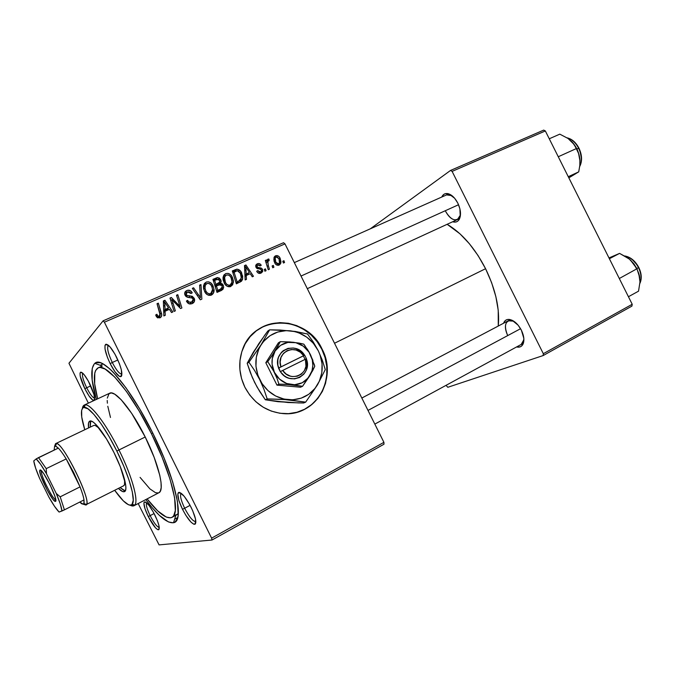 <?xml version="1.0" encoding="UTF-8"?>
<svg xmlns="http://www.w3.org/2000/svg" width="675" height="675" viewBox="0 0 675 675"><rect width="100%" height="100%" fill="white"/><g stroke="black" fill="none" stroke-linecap="round" stroke-linejoin="round"><path stroke-width="1.01" d="M300.923 410.94C323.924 402.342 333.779 371.967 321.815 349.245L322.085 349.102C337.804 377.873 316.17 416.264 284.006 413.665C266.735 412.163 253.69 403.338 244.865 387.197L241.549 378.591L239.895 369.579L239.979 360.526L241.785 351.793L245.227 343.727L250.155 336.639L256.365 330.809L263.596 326.43L271.569 323.671L279.965 322.616L288.461 323.283L296.747 325.637L304.518 329.577L311.496 334.935L317.419 341.525L322.085 349.102L325.316 357.379L327.004 366.069L327.08 374.844L325.519 383.383L322.388 391.382L317.773 398.52L311.842 404.536L304.805 409.185L296.924 412.265L288.495 413.648L279.838 413.26L271.299 411.092L263.225 407.227L255.935 401.811L249.733 395.035L244.865 387.197C238.967 374.735 238.165 362.264 242.46 349.802C254.137 314.01 306.914 314.761 322.085 349.102L321.815 349.245C310.567 325.24 278.792 314.997 258.052 329.594M112.286 362.492C116.168 369.968 119.306 373.832 121.686 374.077L121.913 374.001C119.593 374.178 116.387 370.339 112.286 362.492L117.872 359.961L112.286 362.492C107.949 353.143 106.667 347.406 108.43 345.296L108.228 345.414C106.768 347.878 108.127 353.565 112.286 362.492L110.177 363.631L112.286 362.492M116.598 357.261C121.694 368.381 123.069 374.861 120.732 376.684C118.057 376.388 114.539 372.043 110.177 363.631L115.045 371.858L119.382 376.346L121.255 376.439L121.753 375.553L121.289 369.613L119.416 363.698L114.969 354.173L109.974 346.832L106.186 344.199L104.979 345.532L105.047 349.11L107.426 357.387L110.177 363.631C105.494 353.607 103.958 347.203 105.57 344.427C108.017 343.685 111.696 347.962 116.598 357.261M184.663 508.258C189.186 516.847 192.839 521.303 195.632 521.615L195.851 521.522C193.151 521.665 189.422 517.244 184.663 508.258L190.088 505.347L184.663 508.258C180.824 500.091 179.685 495.121 181.246 493.324L181.052 493.467C179.786 495.56 180.984 500.487 184.663 508.258L182.486 509.271L184.663 508.258M191.168 507.431C195.691 517.151 196.906 522.779 194.805 524.323C191.666 523.952 187.566 518.932 182.486 509.271L185.802 515.236L190.907 522.045L193.674 524.171L195.412 523.91L195.531 519.134L192.653 510.612L189.506 504.284L184.191 496.285L179.803 492.472L178.824 492.387L177.82 494.041L178.841 500.361L182.486 509.271C178.352 500.546 176.985 494.994 178.394 492.632C181.221 491.864 185.473 496.792 191.168 507.431M150.145 515.641C154.01 523.049 157.047 526.981 159.258 527.445C157.047 526.981 154.01 523.049 150.145 515.641L154.111 513.54L150.145 515.641C146.914 508.849 145.732 504.562 146.618 502.774C145.732 504.562 146.914 508.849 150.145 515.641L148.264 516.527L150.145 515.641M154.921 515.118C158.912 523.623 160.127 528.525 158.557 529.808C156.111 529.411 152.677 524.99 148.264 516.527L155.436 527.766L157.688 529.656L159.022 529.453L158.878 525.319L157.351 520.594L153.478 512.367L148.964 505.339L145.37 501.938L144.104 502.284L143.902 503.246L144.998 508.722L148.264 516.527C144.577 508.773 143.26 503.93 144.315 502.006C146.517 501.542 150.053 505.913 154.921 515.118M86.687 387.754C90.079 394.327 92.737 397.794 94.66 398.166C92.737 397.794 90.079 394.327 86.687 387.754L90.754 385.889L86.687 387.754C83.093 380.109 81.776 375.249 82.755 373.165C81.776 375.249 83.093 380.109 86.687 387.754L84.856 388.741L86.687 387.754M89.783 383.856C94.213 393.415 95.58 398.95 93.867 400.461C91.741 400.148 88.737 396.242 84.856 388.741L89.066 396.006L92.72 400.089L94.213 400.292L94.584 399.583L93.985 394.554L88.366 381.147L84.097 374.625L80.958 372.127L80.03 373.148L80.215 376.161L84.856 388.741C80.747 380 79.279 374.515 80.46 372.279C82.392 371.807 85.497 375.663 89.783 383.856M445.635 211.418C450.765 219.856 455.406 221.906 459.532 217.578L460.468 215.004L457.414 219.569C453.254 220.725 449.331 218.008 445.635 211.418M457.819 203.124C460.848 209.739 461.303 215.182 459.202 219.459C457.675 221.881 455.49 222.649 452.647 221.771L455.844 222.024L457.372 221.4L458.654 220.261L460.257 216.582L459.886 208.727L457.819 203.124L454.646 198.256L448.926 193.928L445.348 193.666L443.846 194.358L441.762 197.041C443.019 194.29 445.061 193.151 447.871 193.632C451.668 194.611 454.984 197.775 457.819 203.124M521.193 344.444L523.176 342.284L523.893 339.668L521.21 344.436M521.395 330.227C524.028 335.829 524.568 340.478 523.007 344.174C521.665 346.705 519.522 347.633 516.569 346.958L520.13 346.882L521.564 346.056L523.471 342.968L523.834 338.369L521.395 330.227L518.147 325.215L512.114 320.262L508.233 319.402L506.571 319.781L505.17 320.667L503.55 323.249C504.588 320.448 506.537 319.182 509.389 319.444C513.987 320.347 517.987 323.941 521.395 330.227M173.981 515.27L175.922 515.118L178.335 513.498L176.867 514.738L173.981 515.27M179.339 492.927L179.229 492.353L179.339 492.927M152.693 432.928C175.821 478.963 184.764 521.674 173.534 522.712C167.13 523.488 157.882 515.776 145.783 499.584L152.17 507.667L159.3 515.303L168.463 521.952L173.171 522.788L175.011 522.062L177.533 518.257L178.183 515.177L177.466 501.491L172.69 481.95L164.168 458.3L152.693 432.928L139.463 408.535L125.879 387.669L113.366 372.389L109.645 368.769L103.098 363.926L100.33 362.72L95.909 362.694L94.281 363.85L92.23 368.356L92.154 380L96.322 399.44C90.821 379.983 90.323 367.951 94.829 363.344C102.414 355.219 130.275 387.264 152.693 432.928M485.578 268.709C474.812 247.936 462.004 233.137 447.145 224.302L459.962 233.812L469.378 243.717L478.052 255.53L485.578 268.709L334.522 343.246L485.578 268.709L491.619 282.656L495.889 296.738L498.226 310.314L498.268 326.042C499.888 308.694 495.653 289.583 485.578 268.709M159.072 544.894L211.984 540.025L383.982 444.218L383.915 442.336L284.985 243.878L104.38 322.211L211.613 538.144L383.915 442.336L383.982 444.218L211.984 540.025L159.072 544.894L138.172 503.558L159.072 544.894M232.352 277.248L233.44 281.087L232.664 284.833L229.863 286.782L226.943 286.132L224.724 283.922L223.147 280.024L223.062 277.324L223.982 274.944L225.906 273.518L228.175 273.4L230.487 274.657L232.352 277.248C230.909 274.16 228.682 272.945 225.669 273.611L223.13 276.952L224.21 283.019C225.686 286.006 227.88 287.162 230.808 286.495L233.415 282.496L232.352 277.248L231.331 278.159L232.352 277.248M246.223 275.484L246.451 279.382L245.168 279.948L244.493 265.604L245.936 264.971L253.462 276.277L252.281 276.801L250.273 273.696L246.223 275.484L250.273 273.696L252.281 276.801L253.462 276.277L245.936 264.971L244.493 265.604L245.168 279.948L246.451 279.382L246.223 275.484L245.008 276.522L246.223 275.484M160.051 317.815L157.241 317.596L155.689 314.989L156.904 314.255L157.68 315.925L158.802 316.457L160.237 315.377L157.013 303.716L158.321 303.151L161.705 314.702L161.376 316.659L160.051 317.815C161.764 316.685 162.194 315.073 161.342 312.981L158.321 303.151L157.013 303.716L159.933 313.217L159.41 316.322L157.511 315.706L156.904 314.255L155.689 314.989L156.499 316.786L160.051 317.815M194.197 298.291L194.408 301.421L191.827 303.733L188.806 303.725L186.418 301.042L187.599 300.341L188.983 302.122L190.924 302.324L192.755 301.261L193.185 299.43L192.012 297.953L187.414 297.245L185.87 296.367L184.646 293.87L185.161 291.819L187.549 290.284L190.544 290.79L192.24 292.84L191.059 293.515L189.911 292.098L187.962 291.828L186.266 293.026L186.3 294.654L187.312 295.549L192.257 296.274L194.197 298.291L190.114 295.886L187.312 295.549L186.157 294.3L187.507 291.997L191.059 293.515L192.113 292.57C190.839 290.41 189.076 289.727 186.832 290.537C185.068 291.305 184.385 292.646 184.79 294.562L187.844 297.354L192.147 298.021L193.185 299.447L191.599 302.096L188.823 302.02L187.599 300.341L186.418 301.042C187.709 303.699 189.641 304.543 192.232 303.573C194.054 302.738 194.83 301.312 194.56 299.295L194.197 298.291L193.143 299.27L194.197 298.291M200.964 284.572L201.859 299.118L200.281 299.818L192.333 288.326L193.59 287.786L200.399 297.624L199.631 285.154L200.964 284.572L199.631 285.154L200.399 297.624L193.59 287.786L192.333 288.326L200.281 299.818L201.859 299.118L200.964 284.572L199.665 285.812L200.964 284.572M212.963 285.753L214.051 289.634L213.249 293.423L210.398 295.397L207.2 294.604L204.905 292.073L203.597 288.596L203.521 285.863L204.457 283.449L206.423 282.007L208.727 281.872L211.072 283.137L212.963 285.753C211.511 282.639 209.25 281.416 206.187 282.099L203.588 285.483L203.512 288.082L204.66 291.608C206.145 294.629 208.381 295.793 211.351 295.11C213.359 293.937 214.253 292.123 214.051 289.668L212.963 285.753L211.925 286.706L212.963 285.753M283.964 260.719L284.538 262.524L283.39 263.031L282.791 261.233L283.964 260.719L282.791 261.233L283.39 263.031L284.538 262.524L283.964 260.719L282.901 261.571L283.964 260.719M223.197 285.061L223.67 287.348L222.902 289.44L217.021 292.402L212.946 279.349L217.223 277.602L219.459 278.083L221.012 280.513L220.514 283.255L222.109 283.745L223.197 285.061L220.514 283.255L221.147 281.492L220.649 279.585L217.671 277.535L212.946 279.349L217.021 292.402L221.712 290.326L223.67 287.229L223.197 285.061L222.142 285.998L223.197 285.061M165.063 311.251L165.248 315.318L163.856 315.934L163.375 300.949L164.945 300.265L172.808 311.977L171.526 312.542L169.433 309.327L165.063 311.251L169.433 309.327L171.526 312.542L172.808 311.977L164.945 300.265L163.375 300.949L163.856 315.934L165.248 315.318L165.063 311.251L163.747 312.542L165.063 311.251M172.893 302.695L175.357 310.846L174.074 311.42L169.982 298.072L171.323 297.489L180.039 306.484L176.504 295.228L177.787 294.671L181.896 307.952L180.562 308.543L171.821 299.573L172.893 302.695L171.821 299.573L180.562 308.543L181.896 307.952L177.787 294.671L176.504 295.228L180.039 306.484L171.323 297.489L169.982 298.072L174.074 311.42L175.357 310.846L172.893 302.695L171.745 303.826L172.893 302.695M261.039 273.113L258.913 273.35L257.302 272.253L256.694 271.249L257.791 270.574L258.922 271.932L260.086 272.152L261.453 271.215L261.554 270.295L260.626 269.257L256.812 268.363L255.69 266.001L256.39 264.381L258.052 263.562L259.495 263.655L260.904 264.76L261.225 265.283L260.137 265.95L259.107 264.904L257.892 264.87L256.956 266.144L257.715 267.418L261.183 268.059L262.44 269.165L262.642 271.637L261.039 273.113L262.735 271.375L262.55 269.376L261.183 268.059L257.563 267.317L256.998 265.781L257.732 264.929L260.137 265.95L261.225 265.283C260.238 263.638 258.913 263.149 257.251 263.815L255.757 265.494L256.019 267.368L260.812 269.342L261.546 270.996L260.558 272L257.791 270.574L256.778 271.409C257.799 273.257 259.217 273.822 261.039 273.113M241.481 281.23L236.368 283.837L232.31 270.911L237.119 269.156L240.283 270.785L242.679 276.083L242.544 279.382L241.481 281.23L242.671 278.792L241.633 272.843C240.663 270.54 239.026 269.325 236.731 269.182L232.31 270.911L236.368 283.837L241.481 281.23M280.108 258.196L281.002 262.027L280.505 263.849L278.868 265.199L276.573 264.954L275.062 263.486L273.974 260.921L274.219 257.015L275.206 255.994L276.944 255.555L278.843 256.433L280.108 258.196C279.121 256.095 277.627 255.293 275.628 255.774L273.974 257.546L274.717 262.87C275.729 264.887 277.214 265.629 279.172 265.089L280.716 263.427L280.108 258.196L279.104 259.014L280.108 258.196M273.316 265.418L273.898 267.233L272.734 267.747L272.135 265.942L273.316 265.418L272.135 265.942L272.734 267.747L273.898 267.233L273.316 265.418L272.253 266.296L273.316 265.418M268.296 265.494L269.426 269.207L268.245 269.73L265.317 260.483L266.49 259.959L267.089 261.875L267.477 259.622L268.473 259.031L268.954 259.082L269.156 260.634L268.186 260.786L267.713 261.934L268.296 265.494L267.832 261.402L269.156 260.634L268.954 259.082L268.009 259.116L267.283 260.061L267.089 261.875L266.49 259.959L265.317 260.483L268.245 269.73L269.426 269.207L268.296 265.494L267.19 266.406L268.296 265.494M265.486 268.878L266.06 270.7L264.895 271.215L264.288 269.409L265.486 268.878L264.288 269.409L264.895 271.215L266.06 270.7L265.486 268.878L264.406 269.764L265.486 268.878M238.815 281.062L236.68 282.892L238.815 281.062M68.951 363.243L103.123 320.819L283.534 242.722L284.985 243.878L383.915 442.336L211.613 538.144L211.984 540.025L211.613 538.144L104.38 322.211L103.123 320.819L104.38 322.211L284.985 243.878L283.534 242.722L103.123 320.819L68.951 363.243L88.366 403.152L68.951 363.243M195.168 523.133L195.818 522.779L195.168 523.133M98.128 367.833C106.178 362.787 131.313 392.707 151.419 433.628L139.075 410.864L126.402 391.365L114.699 377.021L105.064 369.023L100.187 367.436L98.28 367.765L95.572 370.558L94.787 372.971L94.669 383.822L97.656 398.815C93.066 381.181 93.226 370.853 98.128 367.833L102.313 366.061M447.812 387.29L543.147 355.565L631.927 306.113L632.213 304.273L545.341 130.958L452.115 171.391L543.324 353.7L632.213 304.273L631.927 306.113L543.147 355.565L447.812 387.29L446.04 385.349L447.812 387.29M370.297 228.825L450.537 170.438L543.704 130.106L545.341 130.958L632.213 304.273L543.324 353.7L543.147 355.565L543.324 353.7L452.115 171.391L450.537 170.438L452.115 171.391L545.341 130.958L543.704 130.106L450.537 170.438L370.297 228.825M507.608 335.357C504.503 328.312 504.706 323.46 508.199 320.794L513.709 321.157L511.085 320.33C505.052 321.013 503.896 326.025 507.608 335.357M446.58 194.898L451.972 195.657L449.474 194.645L446.563 194.906M214 291.229L213.629 290.048M213.224 280.252L215.949 278.041L213.874 279.973L215.587 279.467L217.671 277.535L215.587 279.467L216.447 279.551L213.224 280.252M219.62 280.522L220.649 279.585L219.62 280.522M219.012 282.909L218.523 284.993L219.012 282.909M218.641 284.943L220.514 283.255L218.641 284.943M221.535 288.478L221.257 290.528L221.535 288.478M217.966 291.178L221.231 288.731L216.675 291.305L217.78 290.334L216.405 285.922L218.987 284.791L221.965 285.567L222.269 286.875L219.569 290.191M215.823 285.424L217.907 283.534L214.836 285.398L215.924 284.403L214.658 280.336L216.743 279.425L219.468 280.167L219.637 282.158L217.409 284.302M216.81 284.884L216.076 285.306M214.658 280.336L213.57 281.348L214.658 280.336L215.924 284.403L219.637 282.158L219.578 280.403L218.455 279.155L214.658 280.336M216.405 285.922L215.308 286.917L216.405 285.922L217.78 290.334L221.113 288.807L222.159 287.584L222.05 285.744L220.868 284.47L216.405 285.922M205.141 283.719L204.086 284.048L206.187 282.099L204.171 284.015L205.723 283.669M211.984 292.528L211.241 295.152L211.984 292.528M205.917 291.127L204.93 288.09L205.023 285.998L203.445 287.474L206.854 283.551C209.031 283.087 210.634 283.956 211.672 286.158L212.608 289.533L210.735 293.642L208.828 295.346L210.735 293.642C208.583 294.114 206.98 293.279 205.917 291.127L204.896 292.064L205.917 291.127L207.276 292.942L209.309 293.853L210.963 293.524L212.153 292.241L212.617 290.258L212.102 287.145L210.853 284.867L209.022 283.517L206.854 283.551L205.268 285.238L205.014 288.605L205.917 291.127M204.837 285.449L203.437 286.757M208.904 295.363L209.933 294.351M192.611 288.731L193.59 287.786L192.611 288.731M197.336 295.566L198.382 294.595L197.336 295.566M199.395 298.536L200.399 297.624L199.395 298.536M199.699 298.257L199.749 299.05L199.699 298.257M186.57 301.32L187.599 300.341L186.57 301.32M186.781 301.691L187.793 300.746L186.781 301.691M187.777 302.999L188.823 302.02L187.777 302.999M190.477 303.396L189.489 303.961L191.135 302.527M184.832 292.444L186.832 290.537L184.925 292.402L187.296 292.089L184.832 292.444M191.227 293.423L192.113 292.57L191.227 293.423M185.6 293.853L184.891 294.266M185.287 295.642L186.3 294.654L185.287 295.642M186.19 296.637L187.312 295.549L186.19 296.637M188.46 297.456L190.114 295.886L188.46 297.456M192.451 303.218L192.662 301.371L192.316 303.531M155.807 315.36L156.904 314.255L155.807 315.36M156.279 316.44L157.326 315.394L156.279 316.44M157.781 317.925L159.41 316.322L157.781 317.925M157.199 304.315L158.321 303.151L157.199 304.315M160.186 314.128L161.342 312.981L160.186 314.128M159.882 315.993L159.823 317.908L159.882 315.993M163.409 301.843L164.945 300.265L163.409 301.843M163.426 302.476L163.755 302.965L163.426 302.476M167.67 308.787L168.353 309.8L167.67 308.787M163.704 311.048L166.725 309.715L168.531 307.952L166.725 309.715L163.704 311.048M165.046 309.479L164.903 305.041L163.553 306.399L164.903 305.041L164.658 302.046L163.451 303.277L164.658 302.046L168.531 307.952L165.046 309.479L163.696 310.821L165.046 309.479L168.531 307.952L164.658 302.046L165.046 309.479M170.159 298.662L171.323 297.489L170.159 298.662M174.344 302.383L175.306 301.438L174.344 302.383M177.238 305.252L178.183 304.341L177.238 305.252M179.246 307.243L180.039 306.484L179.246 307.235M176.673 295.785L177.787 294.671L176.673 295.785M170.767 300.637L171.821 299.573L170.767 300.637M256.787 271.418L257.791 270.574L256.787 271.418M258.93 273.35L260.558 272L258.93 273.35M255.977 264.912L257.251 263.815L255.977 264.912M256.095 267.519L257.099 266.659L256.095 267.519M256.576 268.152L257.563 267.317L256.576 268.152M257.605 268.768L258.913 267.663L257.605 268.768M259.951 269.097L261.183 268.059L259.951 269.097M261.529 270.228L262.55 269.376L261.529 270.228M260.474 272.067L260.39 273.341L260.474 272.067M244.519 266.237L245.936 264.971L244.519 266.237M248.071 273.518L248.662 274.404L248.071 273.518M244.949 275.273L249.404 272.371L244.949 275.273M246.172 273.788L245.978 269.536L244.73 270.633L245.978 269.536L245.7 266.676L244.586 267.663L245.7 266.676L249.404 272.371L244.924 274.868L249.404 272.371L245.7 266.676L246.172 273.788M232.588 271.806L235.187 269.663L233.002 271.628L234.537 271.148L236.731 269.182L234.537 271.148L235.6 271.19L232.588 271.806M240.612 273.738L241.633 272.843L240.612 273.738M240.089 281.914L240.536 279.897L239.903 282.277M238.081 282.032L236.149 283.137L238.832 281.028M237.111 281.796L233.997 271.89L232.926 272.86L237.347 270.675L240.401 273.291L241.346 278.142L238.646 281.112L236.444 283.002L238.646 281.112L236.022 282.724L240.292 280.133L241.405 277.197L240.621 273.755L238.807 271.19L237.136 270.692L233.997 271.89L237.111 281.796M223.653 275.459L225.669 273.611L223.653 275.459M224.505 275.273L225.07 275.231M231.255 284.175L230.555 286.597L231.255 284.175M225.442 282.538L224.547 277.467L222.995 278.868L226.336 275.046C228.471 274.598 230.057 275.468 231.086 277.644L232.014 282.082L230.192 285.044L228.268 286.706L230.192 285.044C228.082 285.508 226.496 284.673 225.442 282.538L224.429 283.441L225.442 282.538L226.792 284.335L228.791 285.247L230.411 284.926L231.576 283.66L232.031 281.694L231.508 278.615L230.276 276.362L228.471 275.029L226.336 275.046L224.783 276.708L224.547 280.041L225.442 282.538M224.21 276.986L222.995 278.007M228.369 286.732L229.196 285.905M274.278 256.913L275.628 255.774L274.278 256.913M273.966 257.588L274.97 257.648M278.463 264.819L278.311 265.317M275.805 262.229L275.147 257.985L276.117 256.871L278.952 258.694L279.509 263.014L277.172 265.199L278.64 264.009L275.805 262.229L274.809 263.048L275.805 262.229L276.936 263.723L278.227 264.119L279.661 262.465L278.952 258.694L276.986 256.787L275.813 257.048L275.02 258.584L275.805 262.229M265.435 260.862L266.49 259.959L265.435 260.862M266.043 262.761L267.089 261.875L266.043 262.761M267.553 259.504L268.009 259.116L267.553 259.504M267.165 260.592L268.954 259.082L267.165 260.592M304.543 409.286L311.572 404.646L317.503 398.638L322.11 391.5L325.249 383.51L326.801 374.971L326.734 366.196L325.046 357.514L321.815 349.245L317.149 341.677L311.226 335.087L304.256 329.729L296.494 325.797L288.208 323.443L279.712 322.777L271.325 323.831L263.36 326.59M124.242 490.683L120.125 487.578L125.263 490.936M113.999 452.596C123.609 471.766 128.453 490.236 124.554 491.619C123.23 492.235 121.196 491.172 118.463 488.422L122.572 491.535L124.352 491.704L125.483 490.514L125.896 487.991L125.575 484.194L120.336 466.805L113.999 452.596L106.54 439.003L95.985 424.558L93.218 422.111L91.007 421.031L89.438 421.327L88.56 422.963L88.585 427.916C88.062 424.077 88.45 421.808 89.75 421.132C93.184 418.93 104.659 433.578 113.999 452.596M107.3 398.115L109.055 393.618L111.459 392.943L114.784 394.217L121.222 399.786L131.667 413.336L145.218 437.003L116.834 451.035C129.347 476.027 136.139 500.369 132.182 504.326C129.153 507.001 123.322 502.343 114.708 490.337L123.322 500.867L128.495 504.765L129.853 505.178L131.937 504.596L133.27 500.2L132.3 491.813L129.026 480.085L123.711 466.045L116.834 451.035L109.063 436.514L101.157 423.908L93.892 414.399L87.919 408.78L83.734 407.43L82.797 407.928L81.641 410.299L81.726 416.99L84.772 429.739C80.485 415.598 80.325 408.13 84.299 407.354C89.783 406.662 104.659 426.271 116.834 451.035L118.969 449.955C106.355 424.322 90.922 404.063 85.236 404.84C83.7 404.916 82.755 406.097 82.392 408.392L84.265 405.067C89.159 401.912 105.545 422.643 118.969 449.955L145.218 437.003C131.954 410.003 115.172 389.796 109.713 393.196L84.265 405.067M151.419 433.628L152.719 432.987L151.419 433.628C172.142 474.905 181.01 514.046 171.973 517.371C166.59 519.421 158.296 513.27 147.082 498.901L157.756 510.95L166.32 517.101L170.699 517.818L172.403 517.101L173.762 515.649L175.323 510.553L174.597 497.678L170.1 479.377L162.127 457.296L151.419 433.628M123.542 485.814L124.504 484.768L124.639 479.756C125.103 483.157 124.791 485.156 123.685 485.755L86.535 504.428C90.998 499.146 63.383 443.222 56.472 443.542L55.519 443.728L54.599 446.276L55.493 446.108L58.312 448.107C60.497 450.335 63.121 453.946 66.192 458.924L80.047 486.877C82.181 492.387 83.497 496.733 83.995 499.913L83.903 503.634L83.32 504.217L85.911 505.035L83.32 504.217L84.113 502.909L83.995 499.913C83.497 496.733 82.181 492.387 80.047 486.877L73.685 472.576L66.192 458.924L80.047 486.877L60.202 496.825L56.253 493.45L46.516 473.808L46.229 468.627L66.192 458.924L80.047 486.877L60.202 496.825L64.412 509.861L83.995 499.913L64.412 509.861L60.202 496.825L56.253 493.45L46.516 473.808L40.643 464.324L36.163 458.924L33.75 460.915L35.623 468.138L39.614 478.381L48.878 497.07L54.548 506.351L59.088 512.055L64.412 509.861L61.965 511.009L60.294 503.989L56.253 493.45C59.729 501.635 61.636 507.482 61.965 511.009L59.088 512.055C56.438 509.431 53.038 504.436 48.878 497.07L39.614 478.381C36.256 470.559 34.298 464.737 33.75 460.915L36.163 458.924C38.694 461.185 42.145 466.147 46.516 473.808L46.229 468.627L66.192 458.924C63.121 453.946 60.497 450.335 58.312 448.107L56.059 446.318L54.599 446.276L54.143 450.107L54.599 446.276L55.721 443.602C61.29 438.632 93.369 503.592 86.029 504.984M133.988 505.744L130.207 505.212C132.241 506.309 133.76 506.275 134.747 505.102C138.898 501.036 131.929 475.85 118.969 449.955C132.781 477.512 139.539 503.778 133.988 505.744L158.878 492.75C164.987 490.48 158.887 464.223 145.218 437.003L154.17 457.388L159.773 475.259L161.021 482.296L161.182 487.696L160.27 491.282L158.853 492.758M158.363 492.952L155.537 492.708L149.909 488.877L140.071 477.385M110.481 417.462L107.797 406.274M107.384 403.194L107.215 400.461M90.256 422.153L90.264 427.115L90.72 420.989M93.639 425.537L95.006 425.309L99.217 428.279M301.025 276.05L458.553 204.727L301.025 276.05M579.732 166.278C582.128 161.038 581.766 155.031 578.627 148.23L576.906 149.015L578.627 148.23C575.657 142.627 571.877 139.21 567.295 137.978C571.877 139.21 575.657 142.627 578.627 148.23L580.028 151.284L581.268 157.511M572.189 142.054L575.421 146.315L577.901 151.268L579.462 156.558L579.994 161.106L578.585 153.495L575.269 146.433L572.341 142.231L568.038 138.468L559.803 134.148L549.264 138.78L559.803 134.148L568.038 138.468L573.969 144.29L576.307 148.601L558.267 156.743L576.307 148.601L578.585 153.495L579.867 159.216L579.825 165.468L578.711 171.863L568.274 176.715L578.711 171.863L568.839 177.829L575.53 173.812M572.383 175.652L578.711 171.863L579.825 165.468L579.867 159.216C578.998 152.229 576.222 146.281 571.523 141.362M575.176 143.049L577.125 145.488M567.093 137.843C571.944 138.94 575.885 142.366 578.931 148.12L578.627 148.23C581.344 153.959 581.985 159.317 580.551 164.295M520.568 328.7L368.002 410.408L520.568 328.7M639.52 276.168L639.984 281.905L638.533 291.17L628.433 296.73L638.533 291.17L639.984 281.905L638.82 273.62L639.52 276.168M637.883 271.291L638.82 273.62L637.883 271.291M639.782 277.737L636.955 268.76L619.304 278.505L636.955 268.76L634.028 264.026L630.408 260.01L634.188 264.389L636.744 269.139L634.188 264.389L629.303 259.057M632.661 260.002L636.905 264.71L638.508 267.637C640.862 272.514 641.554 277.054 640.583 281.239M639.917 283.146C641.739 278.657 641.267 273.493 638.508 267.637L636.837 268.532L638.508 267.637C635.006 261.166 630.492 257.31 624.966 256.078C630.492 257.31 635.006 261.166 638.508 267.637L638.778 267.452C635.2 260.845 630.526 257.006 624.755 255.952M616.174 254.888L608.993 257.934L619.583 253.387L609.382 258.719L619.583 253.387L629.286 259.04M639.579 276.438L636.955 268.76L630.408 260.01L627.986 258.036L619.583 253.387L612.841 256.357M639.816 270.515L640.617 273.552M39.783 470.374L41.377 470.863C39.876 473.681 52.515 499.272 55.671 499.804L55.088 501.373C51.722 500.774 38.205 473.403 39.783 470.374L41.023 470.416L39.968 470.078L41.352 470.703L43.732 473.656L49.925 484.464L54.818 496.032L55.763 499.795L55.78 500.884L55.088 501.373M55.814 500.453L55.485 501.382L54.894 501.28L52.928 499.323L47.123 489.94L40.787 475.647L39.783 471.825L39.968 470.078C42.213 467.303 58.868 500.917 55.485 501.382L55.814 500.453M55.772 499.837C52.768 499.837 39.589 473.15 41.411 470.762M79.718 502.09L81.692 503.786L83.32 504.217L79.718 502.09M54.903 445.449L55.519 443.728L54.903 445.449M58.312 448.107L36.163 458.924L38.517 457.608L46.229 468.627L38.517 457.608L58.312 448.107M280.927 366.888L303.649 355.708L300.308 352.19L296.08 350.038L291.473 349.507L287.077 350.679L283.441 353.413L281.019 357.379L280.15 362.07L280.927 366.888C275.366 352.468 295.718 342.681 303.649 355.708L304.611 355.261C295.65 339.989 271.89 351.38 278.615 368.052L304.712 355.21L306.45 358.712L307.344 364.255L306.442 369.655L305.294 372.094L303.742 374.254L299.59 377.477L294.511 378.886L289.162 378.287L286.597 377.249L284.234 375.747L280.277 371.655L277.881 365.302L277.864 359.707L278.581 357.05L281.348 352.451L283.298 350.663L288.023 348.368L293.304 348.022L295.954 348.595L300.814 351.143L304.712 355.21L278.53 368.145L304.712 355.21L306.45 358.712L282.69 370.44L286.073 373.975L290.36 376.127L292.663 376.582L297.253 376.211L301.312 374.178L304.341 370.752L305.969 366.365L305.395 359.218C311.015 373.385 290.858 383.577 282.69 370.44L280.378 371.596C289.642 387.028 313.149 375.106 306.349 358.762L280.277 371.655L278.505 368.103L280.927 366.888M305.032 345.828L303.75 344.123L298.941 343.069L290.09 341.972L280.344 341.66L275.13 350.983L267.73 361.648L272.86 369.436L276.995 378.304L278.935 384.159L276.969 385.13L300.493 387.231L302.569 386.286L309.859 375.671L314.769 366.247L310.416 354.577C313.799 361.927 313.613 368.955 309.859 375.671C305.64 382.092 299.666 385.096 291.921 384.699L302.569 386.286L300.493 387.231L276.969 385.13L278.935 384.159L285.474 384.294L302.569 386.286L312.668 370.676L314.769 366.247L314.111 363.977M312.938 360.442L308.888 351.726L303.75 344.123L293.212 342.25L280.344 341.66L278.378 342.832L280.344 341.66L271.586 356.316L267.73 361.648L265.815 362.737L278.378 342.832L265.815 362.737L267.73 361.648L274.404 372.338C270.979 364.829 271.223 357.708 275.13 350.983C279.501 344.613 285.525 341.702 293.212 342.25C300.848 343.339 306.585 347.448 310.416 354.577L307.252 349.043M276.969 385.13L265.815 362.737L276.969 385.13M278.539 401.507L298.384 402.916L303.623 402.983L305.648 402.148L303.623 402.983L287.98 402.528L265.334 399.777L267.19 398.908L283.146 399.381L305.648 402.148L317.444 384.919L325.274 369.622L322.346 360.273L318.296 350.798L313.175 341.871L307.513 333.973L295.346 331.45L280.209 330.05L269.637 329.83L258.93 348.722L256.306 357.252L255.96 366.348L257.926 375.384L262.077 383.712L268.11 390.749L275.594 395.989L283.998 399.077L292.731 399.819L301.168 398.174L308.762 394.293L314.98 388.446L319.427 381.063L321.832 372.642L322.051 363.749L320.068 354.966L318.296 350.798L313.327 343.246L306.737 337.146L298.957 332.902L294.773 331.577L286.183 330.64L277.746 332.024L270.051 335.677L263.621 341.373L248.94 362.23L247.177 363.285L258.685 343.853L267.798 331.037L269.637 329.83L267.798 331.037L264.693 335.273L253.834 351.877M287.153 402.233L278.024 401.701L265.334 399.777L259.715 391.508L254.602 382.404L250.408 372.794L247.177 363.285L248.94 362.23L254.568 370.465L259.74 379.679L263.984 389.399L267.19 398.908L265.334 399.777L257.082 387.07L252.366 377.587L247.177 363.285L253.328 352.223L258.474 344.621M259.74 379.679C254.163 367.402 254.593 355.801 261.039 344.866L248.94 362.23L254.568 370.465L259.74 379.679L263.984 389.399L267.19 398.908L288.36 399.743L305.648 402.148L317.444 384.919L325.274 369.622L322.346 360.273L318.296 350.798L313.175 341.871L307.513 333.973L290.495 330.817L269.637 329.83L261.039 344.866C268.22 334.547 278.032 329.864 290.495 330.817C302.856 332.632 312.128 339.289 318.296 350.798C323.764 362.644 323.485 374.026 317.444 384.919C310.66 395.373 300.966 400.317 288.36 399.743C275.712 398.225 266.169 391.534 259.74 379.679M252.813 378.169L254.61 382.404M276.995 378.304L278.935 384.159L291.921 384.699C284.175 383.721 278.336 379.603 274.404 372.338L276.995 378.304M275.13 350.983L272.27 358.594L272.076 364.171L274.404 372.338L279.526 379.131L286.622 383.484L294.604 384.758L302.223 382.759L308.323 377.84L312.01 370.761L312.837 365.361L312.297 359.843L309.015 352.139L303.252 346.132L295.852 342.706L287.913 342.411L280.64 345.305L275.13 350.983M305.083 359.37L303.362 355.927L305.083 359.37M121.686 374.077L120.732 376.684M195.632 521.615L194.805 524.323M159.266 527.58L158.557 529.808M94.66 398.301L93.867 400.461M177.744 517.539L174.631 519.21M459.532 217.578L459.202 219.459M523.176 342.284L523.007 344.174M175.871 515.278L173.534 522.712M459.337 218.683L307.311 288.664M523.074 343.415L374.827 424.102M176.867 514.738L171.982 517.362M510.081 319.807L361.834 398.031M448.512 194.037L294.325 262.617M102.161 366.01L94.829 363.344M511.085 320.33L509.389 319.444M449.474 194.645L447.871 193.632M103.106 363.935L100.136 365.268M82.645 373.073L80.46 372.279M146.517 502.689L144.315 502.006M181.052 493.467L178.394 492.632M108.228 345.414L105.57 344.427M221.147 281.492L219.038 283.39M223.67 287.229L221.552 289.094M214.051 289.668L212.549 291.026M204.93 288.09L203.732 289.204M186.157 294.3L185.102 295.321M194.56 299.295L193.118 300.637M157.511 315.706L156.465 316.744M256.998 265.781L255.791 266.811M262.735 271.375L260.398 273.308M242.671 278.792L240.452 280.699M233.415 282.496L231.238 284.377M224.412 278.505L223.087 279.695M280.716 263.427L278.387 265.309M275.147 257.985L273.738 259.166M267.832 261.402L266.077 262.887M85.236 404.84L84.299 407.354M55.721 443.602L93.876 425.393M134.747 505.102L132.182 504.326M578.947 148.137C582.145 155.073 582.39 161.198 579.698 166.523M639.9 283.39C641.992 278.775 641.621 273.468 638.786 267.469M55.493 446.108L56.472 443.542M86.535 504.428L83.903 503.634"/></g></svg>
